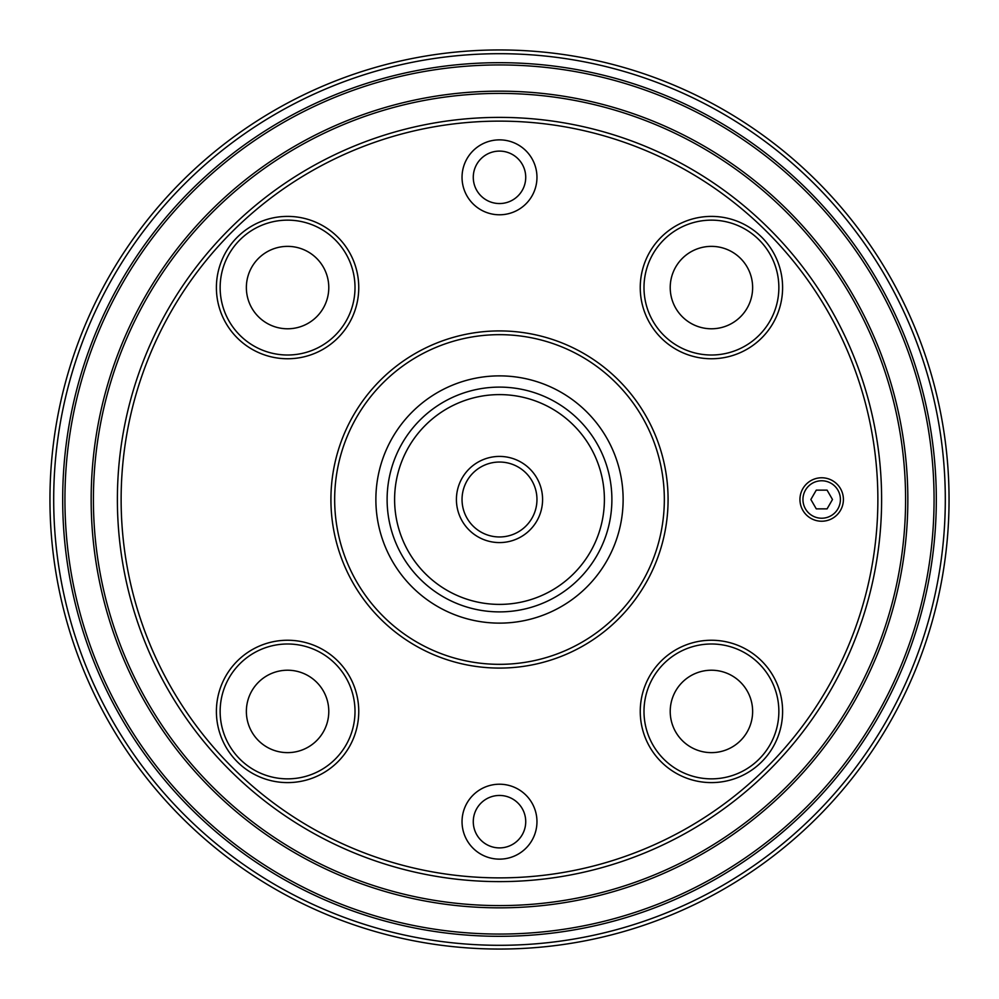 <?xml version="1.0" encoding="UTF-8"?>
<svg xmlns="http://www.w3.org/2000/svg" width="999" height="999" viewBox="0 0 999 999"><rect width="100%" height="100%" fill="white"/><g stroke="black" fill="none" stroke-linecap="round" stroke-linejoin="round"><path stroke-width="1.5" d="M49.95 499.5A449.55 449.55 0 0 1 499.5 49.95A449.55 449.55 0 0 1 949.05 499.5A449.55 449.55 0 0 1 499.5 949.05A449.55 449.55 0 0 1 49.95 499.5M945.304 499.5A445.804 445.804 0 0 0 499.5 53.696A445.804 445.804 0 0 0 53.696 499.5A445.804 445.804 0 0 0 499.5 945.304A445.804 445.804 0 0 0 945.304 499.5M536.962 499.5A37.462 37.462 0 0 1 499.5 536.962A37.462 37.462 0 0 1 462.038 499.5A37.462 37.462 0 0 1 499.5 462.038A37.462 37.462 0 0 1 536.962 499.5M936.313 499.5A436.813 436.813 0 0 1 499.5 936.313A436.813 436.813 0 0 1 62.687 499.5A436.813 436.813 0 0 1 499.5 62.687A436.813 436.813 0 0 1 936.313 499.5M64.935 499.5A434.565 434.565 0 0 0 499.5 934.065A434.565 434.565 0 0 0 934.065 499.5A434.565 434.565 0 0 0 499.5 64.935A434.565 434.565 0 0 0 64.935 499.5M456.418 499.5A43.082 43.082 0 0 0 499.5 542.582A43.082 43.082 0 0 0 542.582 499.5A43.082 43.082 0 0 0 499.5 456.418A43.082 43.082 0 0 0 456.418 499.5M604.395 499.5A104.895 104.895 0 0 0 499.5 394.605A104.895 104.895 0 0 0 394.605 499.5A104.895 104.895 0 0 0 499.5 604.395A104.895 104.895 0 0 0 604.395 499.5M91.159 499.5A408.341 408.341 0 0 1 499.5 91.159A408.341 408.341 0 0 1 907.841 499.5A408.341 408.341 0 0 1 499.5 907.841A408.341 408.341 0 0 1 91.159 499.5M387.113 499.5A112.388 112.388 0 0 0 499.5 611.888A112.388 112.388 0 0 0 611.888 499.5A112.388 112.388 0 0 0 499.5 387.113A112.388 112.388 0 0 0 387.113 499.5M905.594 499.5A406.094 406.094 0 0 0 499.5 93.406A406.094 406.094 0 0 0 93.406 499.5A406.094 406.094 0 0 0 499.5 905.594A406.094 406.094 0 0 0 905.594 499.5M623.126 499.5A123.626 123.626 0 0 1 499.5 623.126A123.626 123.626 0 0 1 375.874 499.5A123.626 123.626 0 0 1 499.5 375.874A123.626 123.626 0 0 1 623.126 499.5M670.217 287.575A41.209 41.209 0 0 0 711.425 328.783A41.209 41.209 0 0 0 752.634 287.575A41.209 41.209 0 0 0 711.425 246.366A41.209 41.209 0 0 0 670.217 287.575M246.366 287.575A41.209 41.209 0 0 0 287.575 328.783A41.209 41.209 0 0 0 328.783 287.575A41.209 41.209 0 0 0 287.575 246.366A41.209 41.209 0 0 0 246.366 287.575M246.366 711.425A41.209 41.209 0 0 0 287.575 752.634A41.209 41.209 0 0 0 328.783 711.425A41.209 41.209 0 0 0 287.575 670.217A41.209 41.209 0 0 0 246.366 711.425M670.217 711.425A41.209 41.209 0 0 0 711.425 752.634A41.209 41.209 0 0 0 752.634 711.425A41.209 41.209 0 0 0 711.425 670.217A41.209 41.209 0 0 0 670.217 711.425M499.5 795.454A26.224 26.224 0 0 0 473.276 821.678A26.224 26.224 0 0 0 499.5 847.901A26.224 26.224 0 0 0 525.724 821.678A26.224 26.224 0 0 0 499.5 795.454M499.5 859.14A37.462 37.462 0 0 1 462.038 821.678A37.462 37.462 0 0 1 499.5 784.215A37.462 37.462 0 0 1 536.962 821.678A37.462 37.462 0 0 1 499.5 859.14M881.618 499.5A382.118 382.118 0 0 1 499.5 881.618A382.118 382.118 0 0 1 117.383 499.5A382.118 382.118 0 0 1 499.5 117.383A382.118 382.118 0 0 1 881.618 499.5M121.129 499.5A378.371 378.371 0 0 0 499.5 877.871A378.371 378.371 0 0 0 877.871 499.5A378.371 378.371 0 0 0 499.5 121.129A378.371 378.371 0 0 0 121.129 499.5M664.335 499.5A164.835 164.835 0 0 0 499.5 334.665A164.835 164.835 0 0 0 334.665 499.5A164.835 164.835 0 0 0 499.5 664.335A164.835 164.835 0 0 0 664.335 499.5M330.919 499.5A168.581 168.581 0 0 1 499.5 330.919A168.581 168.581 0 0 1 668.081 499.5A168.581 168.581 0 0 1 499.5 668.081A168.581 168.581 0 0 1 330.919 499.5M643.993 287.575A67.433 67.433 0 0 0 711.425 355.007A67.433 67.433 0 0 0 778.858 287.575A67.433 67.433 0 0 0 711.425 220.142A67.433 67.433 0 0 0 643.993 287.575M220.142 287.575A67.433 67.433 0 0 0 287.575 355.007A67.433 67.433 0 0 0 355.007 287.575A67.433 67.433 0 0 0 287.575 220.142A67.433 67.433 0 0 0 220.142 287.575M220.142 711.425A67.433 67.433 0 0 0 287.575 778.858A67.433 67.433 0 0 0 355.007 711.425A67.433 67.433 0 0 0 287.575 643.993A67.433 67.433 0 0 0 220.142 711.425M643.993 711.425A67.433 67.433 0 0 0 711.425 778.858A67.433 67.433 0 0 0 778.858 711.425A67.433 67.433 0 0 0 711.425 643.993A67.433 67.433 0 0 0 643.993 711.425M499.5 151.099A26.224 26.224 0 0 0 473.276 177.322A26.224 26.224 0 0 0 499.5 203.546A26.224 26.224 0 0 0 525.724 177.322A26.224 26.224 0 0 0 499.5 151.099M499.5 214.785A37.462 37.462 0 0 1 462.038 177.322A37.462 37.462 0 0 1 499.5 139.86A37.462 37.462 0 0 1 536.962 177.322A37.462 37.462 0 0 1 499.5 214.785M640.247 287.575A71.179 71.179 0 0 0 711.425 358.753A71.179 71.179 0 0 0 782.604 287.575A71.179 71.179 0 0 0 711.425 216.396A71.179 71.179 0 0 0 640.247 287.575M216.396 287.575A71.179 71.179 0 0 0 287.575 358.753A71.179 71.179 0 0 0 358.753 287.575A71.179 71.179 0 0 0 287.575 216.396A71.179 71.179 0 0 0 216.396 287.575M216.396 711.425A71.179 71.179 0 0 0 287.575 782.604A71.179 71.179 0 0 0 358.753 711.425A71.179 71.179 0 0 0 287.575 640.247A71.179 71.179 0 0 0 216.396 711.425M640.247 711.425A71.179 71.179 0 0 0 711.425 782.604A71.179 71.179 0 0 0 782.604 711.425A71.179 71.179 0 0 0 711.425 640.247A71.179 71.179 0 0 0 640.247 711.425M799.949 499.5A21.728 21.728 0 0 0 821.678 521.228A21.728 21.728 0 0 0 843.406 499.5A21.728 21.728 0 0 0 821.678 477.772A21.728 21.728 0 0 0 799.949 499.5M840.409 499.5A18.731 18.731 0 0 1 821.678 518.231A18.731 18.731 0 0 1 802.946 499.5A18.731 18.731 0 0 1 821.678 480.769A18.731 18.731 0 0 1 840.409 499.5M810.863 499.5L816.27 508.866L827.085 508.866L832.492 499.5L827.085 490.134L816.27 490.134L810.863 499.5"/></g></svg>
